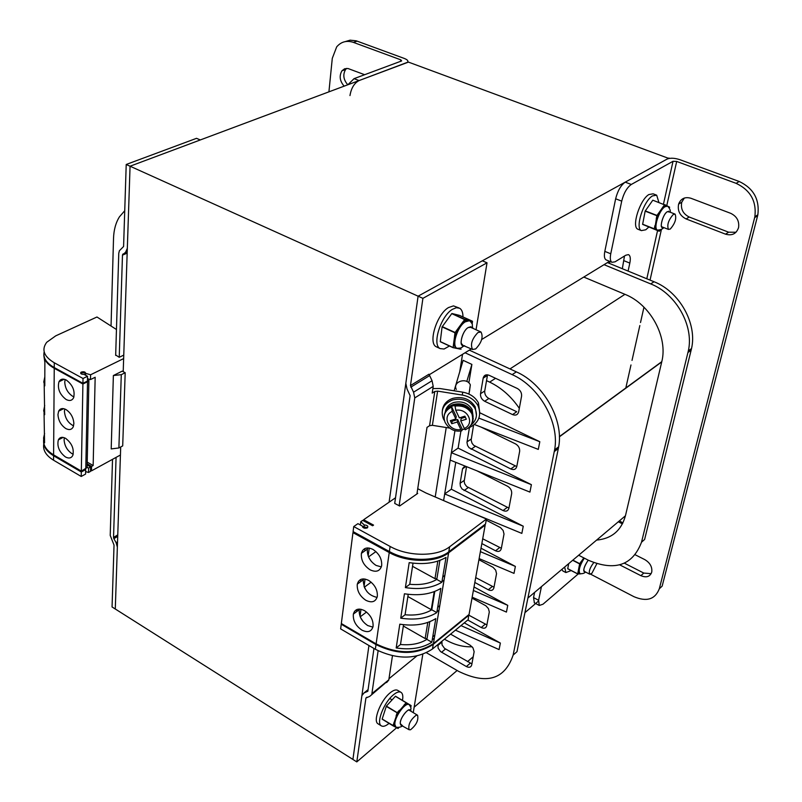 <?xml version="1.0" encoding="UTF-8"?>
<svg xmlns="http://www.w3.org/2000/svg" width="802" height="802" viewBox="0 0 802 802"><rect width="100%" height="100%" fill="white"/><g stroke="black" fill="none" stroke-linecap="round" stroke-linejoin="round"><path stroke-width="1.2" d="M668.918 158.475L408.439 62.105L130.064 166.215L123.207 371.667M120.701 446.985L115.287 609.009L352.91 759.434L368.94 645.52M669.018 158.034L418.093 296.179L389.1 502.202M127.217 251.447L125.653 252.119L127.328 248.309L130.064 166.215L418.093 296.179L405.832 383.326L407.035 389.04L410.123 395.647L394.714 503.405L399.627 506.012L417.712 493.41L417.07 493.08M414.143 707.184L457.13 670.492M467.506 661.64L473.23 656.758M524.949 612.628L538.463 601.099M609.911 261.452L609.5 263.437M481.711 339.487L609.54 261.302M459.726 371.817L462.533 354.324M111.047 326.033L113.523 238.425C113.794 229.943 115.759 222.755 119.408 216.881L124.741 210.705M465.06 352.77L512.147 374.614C539.405 386.544 559.806 422.704 554.623 449.792L513.14 655.074C504.779 679.525 486.603 684.948 458.604 671.344L426.494 652.788M464.298 622.873L500.368 643.064L499.085 649.59L455.416 630.161M474.012 586.964L507.756 605.35L506.433 612.086L472.167 597.199M481.01 548.207L515.375 566.423L514.012 573.38L479.135 558.603M455.767 462.333L451.346 489.21L523.255 526.212L521.841 533.4L472.639 513.1M460.929 430.955L458.102 448.117L531.385 484.669L529.932 492.097L450.183 460.087L454.965 430.584M479.837 412.779L539.806 441.712L538.292 449.401L474.473 424.529M468.849 382.875L471.887 364.419L463.115 360.329L454.122 390.795M437.962 644.497L438.103 648.136L440.569 651.605L466.363 666.542C469.15 667.865 470.934 667.354 471.706 664.978L474.142 651.675L472.969 647.846L470.263 645.279L450.584 634.131M467.767 620.016L481.23 627.525C484.107 628.848 485.942 628.257 486.734 625.771L489.3 611.996L488.438 608.598L485.872 605.781L471.997 598.132M474.824 582.463L488.278 589.771C491.205 591.064 493.07 590.422 493.892 587.846L496.538 573.63L495.676 570.162L493.06 567.315L478.934 559.726M481.852 543.566L495.546 550.794C498.533 552.067 500.438 551.375 501.28 548.708L504.017 534.032L503.135 530.473L500.478 527.596L486.223 520.167M464.889 465.992L462.584 468.558L460.097 483.325L460.398 486.253L462.082 489.03L503.054 510.553C506.092 511.796 508.047 511.044 508.909 508.288L511.666 493.681C511.917 490.563 510.563 488.087 507.586 486.263L476.889 470.804M469.421 427.727L466.985 442.443L467.596 445.491L469.06 447.706L510.814 468.98C513.912 470.193 515.907 469.381 516.789 466.523L519.636 451.426C519.907 448.208 518.523 445.691 515.496 443.877L481.11 427.115M489.13 375.296L517.35 388.499C520.438 390.293 521.841 392.86 521.571 396.198L518.643 411.927C517.721 414.875 515.696 415.757 512.568 414.584L484.669 401.261C481.681 399.496 480.298 396.99 480.528 393.722L483.235 377.842C484.177 375.045 486.142 374.203 489.13 375.296M469.34 350.143L516.348 371.867C543.556 383.737 563.876 419.767 558.673 446.804L516.989 651.685L513.14 655.074M512.568 414.584L516.719 411.737L488.869 398.484C485.882 396.729 484.508 394.223 484.739 390.965L487.546 374.825M471.907 663.866L444.498 648.347L442.032 644.898L441.902 641.269M596.608 540.097C611.665 538.703 621.279 530.603 625.44 515.776L661.79 361.662C668.126 336.96 650.292 304.289 624.948 294.324L583.776 277.061M604.036 264.67L650.713 283.918C676.136 293.763 694.161 325.893 688.327 350.905L641.52 542.202C632.628 565.41 614.954 571.435 588.498 560.297L578.663 555.235M607.435 262.595L654.031 281.743C679.414 291.537 697.379 323.577 691.535 348.529L644.618 539.465L641.52 542.202M622.452 523.856L618.292 521.791M654.181 367.226L652.978 368.108M446.233 427.536L435.205 496.979M466.804 381.481L471.887 364.419M539.806 441.712L478.924 418.123M523.255 526.212L444.689 493.942L450.183 460.087M451.346 489.21L444.689 493.942L443.606 500.598M500.368 643.064L460.97 625.6M507.756 605.35L473.38 590.472M515.375 566.423L480.388 551.656M531.385 484.669L451.376 452.719L458.102 448.117M619.425 520.849L622.903 522.964M649.73 370.484L650.933 369.602M472.107 646.753C463.406 647.194 454.453 644.828 445.25 639.645L444.438 639.184M486.503 380.639L489.651 382.113C501.37 387.757 511.255 396.499 519.315 408.348M486.894 624.898L469.04 615.294M494.012 587.184L475.706 577.61M501.36 548.267L482.714 538.794M508.949 508.077L466.664 486.543L464.759 483.907L464.157 481.521L466.543 466.654M516.779 466.563L473.691 445.3L472.047 443.225L471.145 440.188L473.531 425.311M349.973 95.578C351.246 88.08 354.273 83.077 359.075 80.571L407.346 62.345C408.609 61.072 407.637 59.789 404.429 58.496L356.248 40.822L350.103 40.17L345.221 41.614M347.777 84.791C343.406 79.709 342.675 74.596 345.602 69.473L346.664 68.391M328.92 91.849L332.289 58.335L336.69 46.857C341.161 41.674 346.755 40.19 353.451 42.396L400.82 59.839L401.652 60.932L354.053 78.656L347.857 84.761M364.659 74.716L347.998 68.511L344.649 68.761L341.953 70.797C339.025 75.929 339.757 81.052 344.148 86.155M754.862 216.73L757.86 214.766L757.639 215.668L754.642 217.633L754.862 216.73C756.687 201.302 750.451 190.174 736.146 183.347L676.688 161.443L673.038 161.282L631.304 184.46C626.953 187.568 623.755 193.132 621.71 201.142L610.753 253.793C609.881 258.354 610.282 261.191 611.946 262.294L615.024 261.843L625.781 255.226L628.357 254.625M621.71 201.142L615.645 198.786C617.67 190.786 620.868 185.242 625.229 182.144L667.104 159.087C670.312 157.783 674.562 157.974 679.855 159.678L739.203 181.483C753.479 188.28 759.694 199.377 757.86 214.766M757.639 215.668L662.151 586.132L659.304 588.788C655.094 599.435 646.653 602.061 633.951 596.688L590.603 574.182M651.144 573.681L643.775 573.059L624.447 563.215M684.317 198.054L681.75 202.224C680.497 208.911 682.983 213.843 689.199 217.021L728.607 232.189L736.015 232.249M754.642 217.633L659.304 588.788M619.725 564.859L640.888 575.676C646.392 577.941 650.011 576.748 651.745 572.097C652.367 566.974 650.081 562.824 644.868 559.656L635.374 554.864M686.091 218.936L725.569 234.174C732.076 235.978 736.406 233.783 738.572 227.578C739.424 221.061 736.807 216.319 730.732 213.342L690.893 198.254C684.958 196.6 680.868 198.545 678.622 204.089C677.369 210.796 679.865 215.748 686.091 218.936L689.199 217.021M578.352 573.841L543.004 604.207L539.285 605.47L538.603 600.287L541.45 586.623M534.613 592.397L533.541 597.57L534.393 602.833M615.645 198.786L604.818 251.377C603.966 255.938 604.377 258.765 606.061 259.878L606.452 260.038M624.487 256.018L622.332 268.71M628.096 271.086L629.821 263.106C630.713 258.635 630.352 255.868 628.728 254.775M413.251 712.637L422.804 654.342M416.719 656.056L388.99 678.713M410.744 711.123C409.782 705.72 399.767 717.65 400.288 723.645L400.81 725.078L409.08 729.72C407.997 724.747 410.353 719.905 416.158 715.194L417.581 715.244C418.684 720.176 416.338 725.018 410.544 729.76L409.08 729.72M396.86 727.554L356.8 761.9L365.912 698.041L369.722 696.387L388.769 680.076L392.459 655.795M356.8 761.9L352.9 759.434L361.872 695.685L364.038 692.928L367.847 691.264L373.973 648.467M371.857 693.91L378.113 650.793M386.624 682.552L388.769 680.076M389.05 723.384C385.742 726.111 383.166 726.933 381.321 725.84C375.998 723.173 383.647 702.963 392.98 695.194C396.479 692.196 399.175 691.254 401.09 692.377C402.754 693.6 403.216 696.266 402.464 700.387M400.88 692.256L397.802 690.422C395.887 689.289 393.18 690.221 389.682 693.209C380.338 700.958 372.699 721.148 378.053 723.825L378.233 723.935M571.194 570.563L565.871 572.558L564.648 567.054M561.781 569.47L563.064 571.094M648.738 227.116L645.79 229.773L641.399 230.615C634.863 228.269 643.465 201.061 652.457 195.919L656.678 195.177L658.923 202.535M656.096 194.956L653.119 193.813L648.878 194.545C639.876 199.678 631.304 226.866 637.861 229.212L638.422 229.432M596.808 563.766L591.896 573.31L589.681 574.172C588.588 571.515 589.941 567.676 593.721 562.663M673.289 214.465L675.083 214.114C676.728 218.445 675.134 223.417 670.282 229.041L668.457 229.412C666.803 225.071 668.417 220.089 673.289 214.465M583.796 557.881L579.645 563.906L578.162 571.445L579.495 566.322L583.976 557.971M580.568 573.861L577.721 573.961L567.726 568.758L577.701 573.951L578.162 571.445M567.726 568.758L568.678 563.656M577.941 573.941L579.174 573.761L578.493 571.435L577.691 573.851L567.716 568.658M579.094 573.861L580.468 573.841M662.823 207.157L664.678 204.61L665.891 205.502L662.823 207.157L656.888 215.698L655.274 225.633L656.627 218.886L659.064 213.142L664.808 204.951L652.808 200.189L645.149 211.137L642.623 224.38L659.184 231.227L642.623 224.38L654.292 228.971L654.903 225.623M659.184 231.227L657.439 230.104C653.109 228.59 658.943 210.314 664.928 206.786L667.645 206.124L668.527 206.826L665.8 205.182M655.475 229.512L657.209 230.194L655.815 229.352L655.274 225.633L654.262 228.801L642.592 224.209M660.447 229.753L659.465 231.156M669.65 207.317L668.507 206.555M667.525 206.064L664.728 204.63M477.942 332.539L481.01 332.018C483.446 336.92 481.671 342.554 475.686 348.92L472.568 349.471C470.132 344.559 471.927 338.915 477.942 332.539M410.183 705.76L409.962 704.888L406.293 702.692L399.617 710.542L404.218 705.459L407.516 703.745L411.035 705.539L395.486 696.206L386.374 706.101L382.173 719.023L392.97 725.78L382.183 719.183M394.093 726.391L398.183 728.336L392.96 725.78L397.431 712.958L386.233 706.341M382.173 719.023L393.331 725.67L396.439 716.026L399.617 710.542L397.201 712.657L399.386 710.241M392.98 725.79L394.434 726.281L393.912 722.662M397.622 727.625L396.769 727.865M399.035 727.394L398.123 728.416M476.047 329.762L487.025 262.815L482.343 260.81L418.093 296.179L422.905 298.344L410.464 385.572L413.561 392.188L414.764 397.912L399.135 505.751M471.345 348.91L429.02 374.895M487.025 262.815L422.905 298.344M432.88 388.559L439.927 388.529L462.734 392.168L462.293 395.055L437.611 391.115L434.774 391.486L432.198 393.11L433.21 386.384L432.057 380.729L429 374.193L410.464 385.572M462.293 395.055C469.581 396.419 474.844 400.018 478.072 405.822C481.972 416.178 478.483 423.707 467.586 428.418M464.709 429.15L463.466 429.351M416.94 493.952L427.015 427.366L429.571 425.702L432.378 425.311L449.581 428.078M479.837 413.471L478.463 402.915C475.245 397.11 470.002 393.531 462.734 392.168M449.461 345.993L444.097 349.02L440.158 348.599C431.757 344.98 440.719 316.028 452.438 309.321L456.378 307.707L459.636 308.239C461.862 309.612 462.965 312.509 462.965 316.94M458.854 307.888L453.471 305.883L448.498 307.557C436.769 314.224 427.847 343.156 436.278 346.785L437 347.126M472.508 321.422L459.526 315.387L451.947 313.512L466.664 320.168L462.473 322.444L455.105 332.509L453.551 343.968L454.965 336.389L457.711 329.692L464.98 319.757L451.767 313.632L442.082 326.895L440.278 341.592L453.13 347.697L440.348 341.762M471.686 322.825L470.874 321.191L466.664 320.168L469.09 320.539M459.215 348.74L453.13 347.697L453.551 343.968M453.27 347.727L455.376 347.908L453.992 343.968L453.09 347.537L440.278 341.592M455.095 348.108L461.07 349.191M469.471 391.356L470.323 384.84C466.774 376.91 452.248 381.702 456.298 389.431M476.448 415.396L475.215 406.855C470.172 399.005 462.734 396.158 452.919 398.323C446.744 400.509 443.235 404.449 442.383 410.163M444.478 420.719L443.386 418.834C440.288 410.133 443.376 403.837 452.659 399.937C462.493 397.772 469.932 400.619 474.995 408.479C477.771 414.784 476.528 420.238 471.275 424.849M473.13 416.499L472.137 409.491C468.007 403.055 461.912 400.709 453.862 402.484C448.779 404.268 445.902 407.516 445.22 412.208M445.391 411.857C446.734 408.278 449.451 405.802 453.551 404.429C461.621 402.654 467.716 405 471.857 411.446L473.07 416.118M464.619 429.01L462.413 429.571L457.661 419.536L452.148 421.23L451.686 420.248M462.413 429.571L461.752 430.824L460.839 429.521C448.94 431.837 441.421 416.158 452.258 411.396L455.837 418.965L456.228 416.499L451.426 406.373L454.924 405.281L455.757 410.313L459.335 417.892L464.879 416.178L466.313 419.225L460.769 420.93L461.15 418.464L465.35 417.16M455.757 410.313C467.787 407.967 475.185 423.817 464.328 428.458L465.731 429.531M464.328 428.458L460.769 420.93M460.839 429.521L457.28 422.002L457.661 419.536M455.837 418.965L450.313 420.669L451.757 423.707L457.28 422.002M452.258 411.396L451.426 406.373C447.285 408.368 444.889 411.396 444.248 415.466M451.757 423.707L452.148 421.23M469.09 615.034L433.24 644.367C416.669 655.003 397.591 655.074 376.018 644.597L341.241 624.237L340.649 628.898L375.346 649.279C396.88 659.765 415.917 659.675 432.468 649.018L468.258 619.615L468.629 614.823M395.516 497.781L363.647 519.736L363.507 520.819M417.732 488.709L425.982 492.999L486.423 519.034L449.611 546.804C437.03 556.849 408.178 556.738 390.113 546.453L353.732 526.563L357.943 523.656L362.384 526.082C362.895 528.117 364.559 528.708 367.386 527.866L367.486 527.786C368.379 526.112 367.296 525.18 364.238 524.969L360.8 521.691L360.369 524.979M371.296 561.36L369.05 557.951M375.927 551.586L368.549 556.889M444.849 575.365L442.744 576.999M436.869 578.813L434.975 578.653L412.529 566.322M360.018 616.237L360.96 609.259M369.241 548.057L368.168 555.946M364.048 586.462L365.05 579.044M367.156 591.846L364.709 588.036M371.166 582.182L364.339 587.214M439.777 605.61L437.692 607.274M431.877 609.179L431.245 609.67L407.877 596.548M436.93 611.806L439.025 610.142M363.105 621.57L360.499 617.41M366.524 612.046L360.238 616.798M434.834 635.114L432.759 636.798M427.015 638.683L425.15 638.542L403.336 626.031M434.323 638.141L432.248 639.826M341.241 624.237L341.802 623.816M441.962 581.65L444.077 580.016M431.245 609.67L434.213 591.655M353.732 526.563L353.091 531.606L389.381 551.525C407.406 561.831 436.198 561.921 448.759 551.846L485.531 523.987L486.423 519.034M360.8 521.691L362.694 520.388L372.609 525.761L373.552 525.109L363.647 519.736M364.088 526.182L364.238 524.969M353.832 532.017L352.96 532.618L341.331 623.535L376.118 643.896C397.702 654.372 416.789 654.292 433.361 643.665L469.05 614.472L485.18 525.109L484.518 524.759M354.524 613.219L354.504 611.395M362.534 552.538L362.554 550.553M358.484 583.254L358.474 581.35M352.96 532.618L389.241 552.538C407.256 562.844 436.027 562.934 448.589 552.859L485.18 525.109M364.489 610.643C358.654 607.846 354.945 608.999 353.361 614.091C352.84 620.447 355.667 625.771 361.822 630.081C367.717 632.958 371.456 631.775 373.05 626.542C373.481 620.187 370.634 614.883 364.489 610.643M368.619 580.387C362.725 577.64 358.965 578.874 357.331 584.097L357.231 584.708C357.03 591.064 359.918 596.267 365.892 600.317C371.867 603.154 375.657 601.891 377.291 596.528L377.351 596.127C377.592 589.711 374.684 584.468 368.619 580.387M372.87 549.37C366.895 546.663 363.075 547.987 361.411 553.34C360.83 560.007 363.717 565.5 370.073 569.811C376.118 572.608 379.978 571.255 381.642 565.741C382.123 559.064 379.206 553.611 372.87 549.37M431.847 642.222L435.797 618.593C426.243 624.487 414.243 626.352 399.807 624.177L396.188 647.946L400.499 644.507C411.045 645.45 419.847 643.745 426.895 639.384L431.847 642.222C422.373 648.196 410.484 650.111 396.188 647.946M436.799 612.608L440.839 588.387C431.195 594.182 419.065 595.986 404.439 593.791L400.729 618.162L405.07 614.773C415.757 615.736 424.659 614.071 431.767 609.791L436.799 612.608C427.225 618.492 415.195 620.337 400.729 618.162M409.19 562.623L405.381 587.615L409.762 584.287C420.589 585.27 429.581 583.655 436.769 579.445L441.862 582.252L446.012 557.4C436.278 563.094 423.997 564.829 409.19 562.623M441.862 582.252C432.198 588.026 420.037 589.811 405.381 587.615M429.812 621.7L426.895 639.384M400.499 644.507L403.546 624.708M434.794 591.435L431.767 609.791M405.07 614.773L408.218 594.322M409.762 584.287L413.02 563.154M439.907 560.387L436.769 579.445M372.91 627.134L367.727 625.56C361.842 621.52 359.005 616.407 359.206 610.212L359.426 609.089M356.73 609.59L356.74 611.555M377.08 597.39C368.409 595.465 363.797 589.771 363.226 580.317L363.537 578.894M360.74 579.465L360.72 581.62M381.341 566.904L376.088 565.43C370.043 561.42 367.126 556.167 367.346 549.681L367.767 547.926M364.86 548.558L364.8 550.924M362.574 527.104L363.035 526.573L367.506 527.766M126.215 164.48L130.064 166.215L200.31 139.949L196.52 138.325L126.215 164.48L123.588 246.495L119.388 250.745L118.766 253.322L115.668 355.406M125.653 252.119L122.475 255.136L119.237 357.301L115.689 354.995M112.521 459.335L110.215 535.415L114.034 545.109L112.059 606.954L115.287 609.009L117.353 547.124L116.12 542.683L117.533 541.831M117.714 536.378L113.874 538.673L113.533 537.42L116.069 457.401M113.874 538.673L116.12 542.683M123.648 358.584L90.596 374.775L85.664 373.361C85.373 371.877 83.939 371.446 81.353 372.068L80.801 372.469C80.37 373.752 81.413 374.364 83.939 374.313L87.528 376.278L83.017 378.484L54.275 362.765C43.829 356.479 41.303 349.652 46.706 342.294L55.729 335.848L96.972 317.001L116.46 329.512M123.769 355.096L119.237 357.301M85.664 373.361L85.634 375.236M90.596 374.775L90.496 379.577L95.167 377.271L93.152 465.541L91.578 466.393L87.187 463.837M87.478 378.704L90.496 379.577M120.43 455.005L91.488 470.854L91.578 466.393M125.192 372.719L122.225 371.136L113.373 375.526L111.197 448.919L118.886 447.967L122.696 445.902L125.192 372.719L121.282 374.674L113.373 375.526M87.218 462.102L93.152 465.541M44.16 351.817C42.897 357.712 46.265 362.955 54.235 367.557L82.927 383.306L87.438 381.08L87.528 376.278M83.017 378.484L82.927 383.306M85.634 471.586L88.541 472.468L90.506 471.396L90.596 466.924L87.167 464.929M90.596 466.924L88.631 467.997L87.107 467.546M85.674 469.611L81.303 471.987L81.223 476.468L85.583 474.082L85.674 469.611L84.882 469.16M81.303 471.987L53.594 455.757C46.185 451.225 42.897 445.972 43.719 439.997M91.488 470.854L90.526 470.293M43.769 444.047C42.737 450.163 45.995 455.556 53.564 460.218L81.223 476.468M88.541 472.468L88.631 467.997M118.886 447.967L121.282 374.674M89.443 379.266L87.518 381.752L82.907 384.018L54.235 368.268C47.248 364.298 43.789 359.727 43.859 354.554M60.431 381.06L60.631 379.807M59.839 439.115L59.99 437.942M60.13 410.413L60.3 409.2M82.907 384.018L81.323 471.095L87.107 467.606L87.167 464.819M43.649 439.556C43.077 445.361 46.386 450.463 53.604 454.864L81.323 471.095M66.125 399.496C69.553 401.231 72.04 400.649 73.604 397.772C75.208 390.935 72.792 385.04 66.355 380.098C62.967 378.414 60.511 378.975 58.957 381.772C57.283 388.589 59.669 394.504 66.125 399.496M65.774 428.539C69.203 430.303 71.689 429.762 73.213 426.895L73.874 423.616C73.473 417.561 70.847 412.88 66.005 409.561C62.616 407.847 60.17 408.378 58.646 411.155L57.955 414.584C58.376 420.579 60.982 425.23 65.774 428.539M65.433 456.94C68.872 458.744 71.328 458.223 72.822 455.376C74.255 448.889 71.869 443.225 65.654 438.373C62.265 436.619 59.829 437.13 58.356 439.887C56.862 446.353 59.218 452.037 65.433 456.94M43.96 356.389L44.872 362.364L44.782 385.872L43.779 381.963L44.822 376.78M44.17 384.218L44.681 414.684L43.679 410.704L44.712 405.441M44.601 433.481L43.569 438.153L44.571 442.864L44.04 412.89M73.944 396.86L72.631 396.258C67.789 392.99 65.173 388.298 64.751 382.193L65.142 379.536M62.977 379.125L62.877 379.877M73.573 425.862C68.1 423.035 65.042 418.193 64.431 411.326L64.741 408.97M62.626 408.559L62.556 409.2M73.213 454.223L71.809 453.551C67.077 450.253 64.511 445.671 64.1 439.817L64.35 437.752M62.285 437.331L62.235 437.872M80.862 373.612L81.543 372.89C84.14 372.359 85.373 372.82 85.223 374.273L84.621 374.684M558.352 448.539L554.302 451.536M512.147 374.614L516.348 371.867M650.713 283.918L654.031 281.743M691.174 350.133L687.966 352.509M437.792 645.5L441.732 642.262M445.471 649.018L441.551 652.277M466.363 666.542L470.253 663.214M527.917 598.041L625.44 515.776M661.72 361.933L559.375 436.829M489.651 382.113L495.536 378.303M509.982 368.92L624.948 294.324M480.528 393.722L484.739 390.965M488.869 398.484L484.669 401.261M487.395 375.436L483.165 378.153M481.23 627.525L485.15 624.247M488.278 589.771L492.238 586.553M495.546 550.794L499.546 547.656M465.972 466.423L462.523 468.849M503.054 510.553L507.095 507.496M468.198 487.616L464.087 490.573M460.097 483.325L464.218 480.388M510.814 468.98L514.894 466.002M475.255 446.373L471.105 449.25M467.045 441.872L471.215 439.025M357.131 41.123L353.451 42.396M400.629 61.363L400.82 59.839M354.053 78.656L359.075 80.571M736.146 183.347L739.203 181.483M625.229 182.144L631.304 184.46M676.688 161.443L666.763 205.643M661.429 226.284L661.931 227.187M661.369 229.653L650.041 280.109M643.966 307.186L640.517 322.504M639.836 325.562L632.016 360.399M630.984 364.97L625.76 388.248M629.821 263.106L624.026 260.74M604.818 251.377L610.753 253.793M646.803 278.775L657.56 230.585M662.342 209.202L662.582 208.109M663.434 204.269L673.038 161.282M533.541 597.57L538.603 600.287M640.888 575.676L643.775 573.059M725.569 234.174L728.607 232.189M367.025 697.199L365.892 698.121M368.078 689.64L364.038 692.928M371.907 693.62L388.83 679.795M579.164 566.322L579.645 563.906L572.658 560.297M584.287 558.132C579.635 565.641 578.202 570.834 579.986 573.701L580.638 573.881M572.859 560.127L579.736 563.696L581.36 561.24M583.816 570.914L584.167 571.666C583.044 570.052 584.387 566.212 588.207 560.147C583.666 567.044 582.723 570.984 585.38 571.936M589.681 574.172L584.247 571.355M656.247 218.886L656.888 215.698L645.149 211.137M668.607 206.896L669.52 207.066M645.259 210.886L656.998 215.447L658.793 212.881M659.234 230.164L658.201 230.705L659.334 231.227L660.447 229.743M668.748 211.668L668.788 211.157M668.597 206.876L667.444 205.974M669.991 212.149L667.364 211.658C662.362 214.685 658.743 230.094 663.615 227.517M668.587 211.618L667.364 211.678C662.883 213.913 659.775 227.638 661.981 227.217L662.221 226.966M403.987 705.158L406.153 702.773L395.346 696.276M409.642 705.078L409.271 704.757C405.652 701.479 394.153 717.289 394.885 724.607L396.008 727.274L397.03 727.584M395.486 696.206L407.436 703.374M386.374 706.101L397.201 712.657L396.078 715.965M408.348 710.131L409.662 710.031C408.549 707.825 399.416 718.562 400.308 723.665L402.343 725.609M408.238 704.016L409.581 704.828M411.155 705.81L410.734 707.093L411.045 705.539L409.962 704.888M429.331 375.777L410.804 387.176M437.611 391.115L432.378 425.311M429.571 425.702L434.774 391.486M433.21 386.384L414.764 397.912M413.561 392.188L432.057 380.729M454.523 336.389L454.985 332.8L442.082 326.895M470.443 321.341L469.29 320.77L465.24 321.843C457.431 326.434 451.376 345.903 456.97 348.248L453.13 347.697M461.872 347.406L462.904 346.624M442.213 326.594L455.105 332.509L457.381 329.391M459.366 348.74L461.08 349.171L459.095 348.94M472.147 324.048L472.368 321.181L468.949 320.409M470.734 320.78L472.478 321.582L472.157 324.068M472.478 328.148L470.794 326.745L468.198 327.527C461.661 331.437 458.243 347.928 464.388 345.702M461.25 343.386L462.594 344.87M462.473 322.444L464.839 319.336L466.523 319.747M471.766 423.426L473.23 418.464L471.997 412.96C468.298 406.935 462.604 404.378 454.924 405.281M454.794 406.093C462.483 405.19 468.178 407.757 471.877 413.782L472.097 414.233C474.203 419.677 472.899 424.268 468.167 427.987M445.1 422.343C442.694 415.807 444.759 410.754 451.295 407.185M433.291 644.327L432.509 648.988M375.346 649.279L376.018 644.597M425.15 638.542L427.797 622.452M449.651 546.774L448.799 551.816M389.381 551.525L390.113 546.453M434.975 578.653L437.842 561.109M376.118 643.896L389.241 552.538M448.639 552.819L433.401 643.635L448.589 552.859M122.937 254.074L127.197 252.269M127.167 253.141L122.475 255.136M113.533 537.42L117.764 534.904M54.275 362.765L54.235 367.557M53.594 455.757L53.564 460.218M85.784 468.669L87.518 381.752M54.235 368.268L53.604 454.864M558.673 446.804L554.623 449.792M691.535 348.529L688.327 350.905M661.79 361.662L559.375 436.589M487.466 375.125L483.235 377.842M462.584 468.558L465.741 466.333M345.602 69.473L341.953 70.797M606.061 259.878L611.946 262.294M539.285 605.47L534.242 602.753M681.75 202.224L678.622 204.089M366.885 697.239L365.912 698.041M378.053 723.825L381.321 725.84M562.844 570.974L565.871 572.558M637.861 229.212L641.399 230.615M668.347 211.517L674.843 214.024M661.981 226.876L668.457 229.412M585.52 572.016C584.457 573.27 582.613 573.831 579.986 573.701L577.701 573.951M667.755 206.274C669.82 208.61 670.652 210.595 670.241 212.249M657.439 230.104C660.337 229.984 662.462 229.151 663.835 227.598M470.363 327.186L480.689 331.868M470.684 327.336L468.198 327.557C462.513 330.544 459.315 344.77 462.132 345.03L472.568 349.471M389.812 698.512L392.058 699.875M409.291 710.251L417.501 715.194M410.123 705.67L409.271 704.757C412.479 709.76 410.043 707.524 410.985 711.274M402.564 725.75C401.241 727.043 399.055 727.554 396.008 727.274L392.96 725.78M397.531 727.625L396.97 727.895L398.023 728.477L399.045 727.384M478.072 405.822L478.463 402.915M436.278 346.785L440.158 348.599M472.899 328.339C471.225 323.617 474.193 326.153 470.082 321.091L471.556 322.594M456.97 348.248C463.576 348.289 460.458 346.915 464.749 345.862M462.283 344.73L461.621 344.419M459.546 315.397L472.348 321.171M474.995 408.479L475.215 406.855M471.857 411.446L472.137 409.491M449.401 407.486C457.782 402.183 465.31 404.007 471.997 412.96L471.877 413.782C473.962 421.24 471.756 426.564 465.24 429.762M461.752 430.824C454.734 432.088 449.2 429.311 445.17 422.504M470.323 384.84L468.969 394.073M433.24 644.367L432.468 649.018M449.611 546.804L448.759 551.846M359.296 609.64L353.361 614.091M357.331 584.097L363.326 579.716M361.411 553.34L367.456 549.029M127.187 252.49L122.646 254.424M126.706 250.876L127.247 250.645M80.801 372.469L80.781 373.521M88.892 380.75L87.107 467.606M64.16 379.256L58.957 381.772M58.646 411.155L63.639 408.659M58.356 439.887L63.127 437.411M85.223 374.273L85.212 375.015"/></g></svg>
